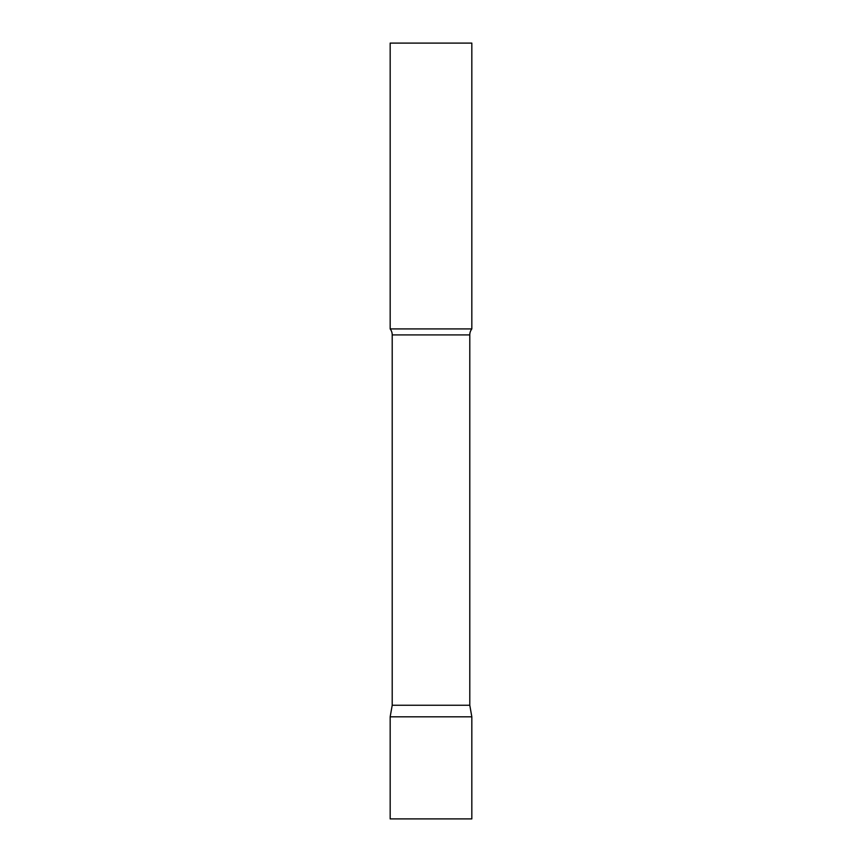 <?xml version="1.0" encoding="UTF-8"?>
<svg xmlns="http://www.w3.org/2000/svg" width="862" height="862" viewBox="0 0 862 862"><rect width="100%" height="100%" fill="white"/><g stroke="black" fill="none" stroke-linecap="round" stroke-linejoin="round"><path stroke-width="1.29" d="M471.826 716.818L390.174 716.818L471.826 716.818L471.826 818.9L390.174 818.9L390.174 716.818L392.21 705.245L469.79 705.245L471.826 716.818M469.79 705.245L469.79 334.909A9.794 9.794 0 0 1 471.826 328.918L471.826 43.1L390.174 43.1L390.174 328.918A9.794 9.794 0 0 1 392.21 334.909L469.79 334.909M392.21 705.245L392.21 334.909M390.174 328.918L471.826 328.918"/></g></svg>
